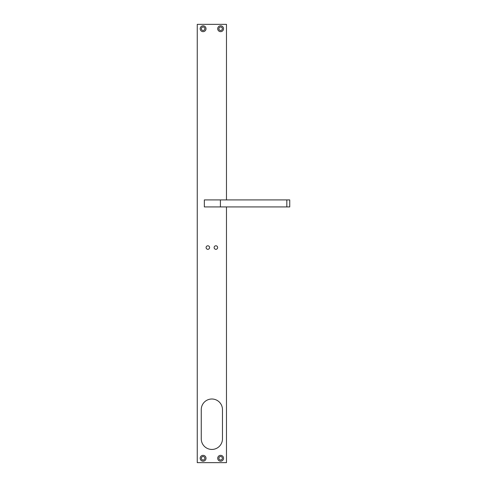 <?xml version="1.0" encoding="UTF-8"?>
<svg xmlns="http://www.w3.org/2000/svg" width="487" height="487" viewBox="0 0 487 487"><rect width="100%" height="100%" fill="white"/><g stroke="black" fill="none" stroke-linecap="round" stroke-linejoin="round"><path stroke-width="0.73" d="M201.259 438.836L201.259 409.616A10.604 10.604 0 0 1 211.863 399.005A10.604 10.604 0 0 1 222.474 409.616L222.474 438.836A10.604 10.604 0 0 1 211.863 449.44A10.604 10.604 0 0 1 201.259 438.836M220.629 456.514A1.753 1.753 0 0 0 218.876 458.267A1.753 1.753 0 0 0 220.629 460.02A1.753 1.753 0 0 0 222.382 458.267A1.753 1.753 0 0 0 220.629 456.514M220.629 455.345A2.922 2.922 0 0 1 223.551 458.267A2.922 2.922 0 0 1 220.629 461.189A2.922 2.922 0 0 1 217.707 458.267A2.922 2.922 0 0 1 220.629 455.345M203.097 456.514A1.753 1.753 0 0 0 201.344 458.267A1.753 1.753 0 0 0 203.097 460.02A1.753 1.753 0 0 0 204.85 458.267A1.753 1.753 0 0 0 203.097 456.514M203.097 455.345A2.922 2.922 0 0 1 206.019 458.267A2.922 2.922 0 0 1 203.097 461.189A2.922 2.922 0 0 1 200.175 458.267A2.922 2.922 0 0 1 203.097 455.345M203.097 26.98A1.753 1.753 0 0 0 201.344 28.733A1.753 1.753 0 0 0 203.097 30.486A1.753 1.753 0 0 0 204.85 28.733A1.753 1.753 0 0 0 203.097 26.98M203.097 25.811A2.922 2.922 0 0 1 206.019 28.733A2.922 2.922 0 0 1 203.097 31.655A2.922 2.922 0 0 1 200.175 28.733A2.922 2.922 0 0 1 203.097 25.811M220.629 26.98A1.753 1.753 0 0 0 218.876 28.733A1.753 1.753 0 0 0 220.629 30.486A1.753 1.753 0 0 0 222.382 28.733A1.753 1.753 0 0 0 220.629 26.98M220.629 25.811A2.922 2.922 0 0 1 223.551 28.733A2.922 2.922 0 0 1 220.629 31.655A2.922 2.922 0 0 1 217.707 28.733A2.922 2.922 0 0 1 220.629 25.811M226.473 199.913L226.473 24.35L197.253 24.35L197.253 462.65L226.473 462.65L226.473 206.926M206.963 249.058A1.753 1.753 0 0 1 206.506 246.416A1.753 1.753 0 0 1 209.185 246.416A1.753 1.753 0 0 1 208.728 249.058L208.308 249.277A1.796 1.796 0 0 1 207.383 249.277L206.963 249.058L207.383 249.277M215.004 249.058A1.753 1.753 0 0 1 214.542 246.416A1.753 1.753 0 0 1 217.226 246.416A1.753 1.753 0 0 1 216.77 249.058L216.35 249.277A1.796 1.796 0 0 1 215.424 249.277L215.004 249.058L215.424 249.277M286.825 199.913L286.825 206.926L289.747 206.926L289.747 199.913L204.339 199.913L204.339 206.926L220.41 206.926L220.41 199.913M286.825 206.926L220.41 206.926"/></g></svg>
